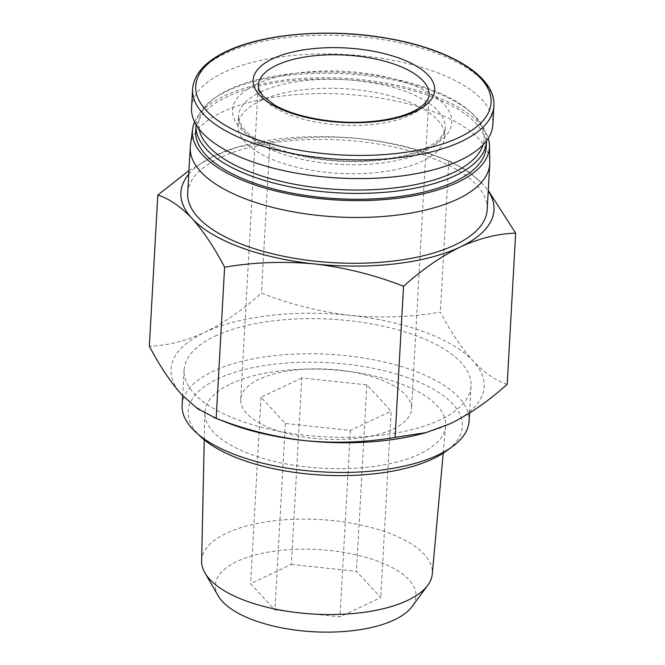 <?xml version="1.0" encoding="UTF-8"?>
<svg xmlns="http://www.w3.org/2000/svg" width="665" height="665" viewBox="0 0 665 665"><rect width="100%" height="100%" fill="white"/><g stroke="black" fill="none" stroke-linecap="round" stroke-linejoin="round"><path stroke-width="0.5" stroke-dasharray="3.33 2.49" d="M188.943 170.589L214.562 155.718L238.835 146.749L269.907 141.928C299.574 136.89 329.632 135.818 360.081 138.702C390.463 142.31 420.047 149.741 448.833 160.988L467.179 170.431L482.956 184.313A156.807 64.281 -176.8 0 1 488.235 190.98M188.744 174.238A156.807 64.281 -176.8 0 1 214.562 155.718A156.807 64.281 -176.8 0 1 241.952 145.884A156.807 64.281 -176.8 0 1 360.081 138.702A156.807 64.281 -176.8 0 1 438.509 156.874A156.807 64.281 -176.8 0 1 482.956 184.313M191.553 107.855A150.88 61.845 -176.8 0 1 223.964 72.385A150.88 61.845 -176.8 0 1 393.264 60.39A150.88 61.845 -176.8 0 1 492.84 124.696M260.264 100.889A103.507 42.427 -176.8 0 1 376.407 92.659A103.507 42.427 -176.8 0 1 444.71 136.774A103.507 42.427 -176.8 0 1 339 173.357A103.507 42.427 -176.8 0 1 238.028 125.219A103.507 42.427 -176.8 0 1 260.264 100.889M199.043 128.952A142.95 58.595 -176.8 0 1 215.344 97.572A142.95 58.595 -176.8 0 1 229.35 89.418A142.95 58.595 -176.8 0 1 470.338 111.836A142.95 58.595 -176.8 0 1 483.039 144.829M196.025 124.521A145.485 59.642 -176.8 0 1 212.975 99.293A145.485 59.642 -176.8 0 1 227.231 90.989A145.485 59.642 -176.8 0 1 472.507 113.806A145.485 59.642 -176.8 0 1 486.531 140.764M195.651 131.055A145.485 59.642 -176.8 0 1 226.906 96.857A145.485 59.642 -176.8 0 1 390.164 85.286A145.485 59.642 -176.8 0 1 486.173 147.297M194.596 121.878A148.727 60.964 -176.8 0 1 224.371 95.918A148.727 60.964 -176.8 0 1 380.654 82.202A148.727 60.964 -176.8 0 1 488.251 138.295M190.439 145.236A149.982 61.479 -176.8 0 1 222.476 111.903A149.982 61.479 -176.8 0 1 388.551 99.559A149.982 61.479 -176.8 0 1 489.781 161.977M187.696 192.966A149.982 61.479 -176.8 0 1 219.916 157.705A149.982 61.479 -176.8 0 1 388.21 145.776A149.982 61.479 -176.8 0 1 487.187 209.708M507.204 384.304C495.832 380.671 484.461 372.89 473.081 360.979C461.743 348.344 450.845 332.068 440.38 312.143C410.712 317.172 380.654 318.252 350.206 315.368C319.815 311.76 290.231 304.329 261.453 293.082C242.783 309.832 223.864 322.941 204.687 332.384C185.552 341.079 167.106 345.675 149.351 346.182M448.833 160.988L440.38 312.143M269.907 141.928L261.453 293.082M291.37 564.402L356.44 571.335L380.746 597.577L339.973 616.887L274.903 609.955L250.597 583.712L291.37 564.402L301.794 377.928L366.872 384.86L391.17 411.103L380.746 597.577M218.236 595.898A100.432 41.172 -176.8 0 1 236.973 561.435A100.432 41.172 -176.8 0 1 361.727 556.164A100.432 41.172 -176.8 0 1 411.918 606.729M201.628 561.044A115.527 47.356 -176.8 0 1 226.474 533.222A115.527 47.356 -176.8 0 1 356.872 524.186A115.527 47.356 -176.8 0 1 432.3 573.945M230.772 383.813A120.598 49.434 -176.8 0 1 366.897 374.378A120.598 49.434 -176.8 0 1 445.633 426.315A120.598 49.434 -176.8 0 1 322.517 468.251A120.598 49.434 -176.8 0 1 204.837 412.849A120.598 49.434 -176.8 0 1 230.772 383.813M201.362 437.304A137.339 56.301 -176.8 0 1 217.654 378.942A137.339 56.301 -176.8 0 1 400.313 375.193A137.339 56.301 -176.8 0 1 446.365 451.003M182.127 405.085A143.69 58.902 -176.8 0 1 213 371.311A143.69 58.902 -176.8 0 1 374.237 359.881A143.69 58.902 -176.8 0 1 469.066 421.128M214.961 336.199A143.69 58.902 -176.8 0 1 376.199 324.769A143.69 58.902 -176.8 0 1 471.028 386.016A143.69 58.902 -176.8 0 1 324.271 436.805A143.69 58.902 -176.8 0 1 184.097 369.973A143.69 58.902 -176.8 0 1 214.961 336.199M226.491 422.458A156.807 64.281 -176.8 0 1 182.044 395.018A156.807 64.281 -176.8 0 1 204.687 332.384A156.807 64.281 -176.8 0 1 350.206 315.368A156.807 64.281 -176.8 0 1 473.081 360.979A156.807 64.281 -176.8 0 1 450.438 423.613A156.807 64.281 -176.8 0 1 423.048 433.447M393.131 429.05A85.544 35.062 3.2 0 0 411.51 408.942A85.544 35.062 3.2 0 0 328.053 369.158A85.544 35.062 3.2 0 0 240.688 399.391A85.544 35.062 3.2 0 0 297.139 435.858A85.544 35.062 3.2 0 0 393.131 429.05M301.794 377.928L261.021 397.238L285.327 423.48L350.397 430.413L391.17 411.103M350.397 430.413L339.973 616.887M285.327 423.48L274.903 609.955M261.021 397.238L250.597 583.712M366.872 384.86L356.44 571.335M192.601 89.143A150.88 61.845 -176.8 0 1 225.011 53.682A150.88 61.845 -176.8 0 1 394.312 41.679A150.88 61.845 -176.8 0 1 493.879 105.993M256.158 84.339A109.792 45.004 -176.8 0 1 444.079 104.363A109.792 45.004 -176.8 0 1 326.34 160.132A109.792 45.004 -176.8 0 1 256.158 84.339M260.763 91.895A103.507 42.427 -176.8 0 1 376.914 83.665A103.507 42.427 -176.8 0 1 445.218 127.78A103.507 42.427 -176.8 0 1 339.507 164.363A103.507 42.427 -176.8 0 1 238.535 116.225A103.507 42.427 -176.8 0 1 260.763 91.895M240.688 399.391L258.253 85.328A85.544 35.062 3.2 0 0 314.703 121.795A85.544 35.062 3.2 0 0 410.687 114.987A85.544 35.062 3.2 0 0 429.066 94.879L411.51 408.942M241.952 145.884L238.826 146.724M438.509 156.874L451.419 161.952M444.71 136.774L445.218 127.78C446.04 129.858 443.713 133.923 438.243 139.958C434.486 143.374 429.191 146.574 422.366 149.542C407.894 155.685 389.648 159.409 367.645 160.706C317.296 164.23 259.317 148.162 244.13 129.135C239.334 122.493 237.472 118.187 238.535 116.225L238.028 125.219M215.344 97.572L212.975 99.293M470.338 111.836L472.507 113.806M443.214 453.156L445.633 426.315M204.255 439.798L204.837 412.849M184.097 369.973L182.659 395.675M471.028 386.016L469.523 413.031"/><path stroke-width="1" d="M488.26 190.431L515.649 233.157C497.894 233.656 479.448 238.253 460.313 246.948C441.136 256.399 422.209 269.508 403.547 286.258C374.786 274.994 345.202 267.571 314.794 263.972C284.371 261.096 254.313 262.168 224.62 267.189C214.163 247.264 203.266 230.988 191.919 218.353C180.548 206.458 169.168 198.685 157.796 195.028L188.943 170.589M488.235 190.98A156.807 64.281 -176.8 0 1 460.313 246.948A156.807 64.281 -176.8 0 1 314.794 263.972A156.807 64.281 -176.8 0 1 191.919 218.353A156.807 64.281 -176.8 0 1 188.744 174.238M272.675 58.744A90.93 37.273 -176.8 0 1 400.23 58.528A90.93 37.273 -176.8 0 1 415.184 111.645A90.93 37.273 -176.8 0 1 287.629 111.861A90.93 37.273 -176.8 0 1 272.675 58.744M493.879 105.993L492.84 124.696A150.88 61.845 -176.8 0 1 338.743 178.029A150.88 61.845 -176.8 0 1 191.553 107.855L192.601 89.143A150.88 61.845 -176.8 0 0 339.79 159.317A150.88 61.845 -176.8 0 0 493.879 105.993C496.198 76.791 450.321 48.944 387.363 38.304C330.139 28.046 263.34 33.425 226.283 51.479C205.128 61.571 193.897 74.123 192.601 89.143M483.039 144.829A142.95 58.595 -176.8 0 1 338.103 189.508A142.95 58.595 -176.8 0 1 199.043 128.952M486.531 140.764A145.485 59.642 -176.8 0 1 486.506 141.429A145.485 59.642 -176.8 0 1 337.911 192.858A145.485 59.642 -176.8 0 1 195.984 125.186A145.485 59.642 -176.8 0 1 196.025 124.521M486.506 141.429L486.173 147.297A145.485 59.642 -176.8 0 1 337.587 198.727A145.485 59.642 -176.8 0 1 195.651 131.055L195.984 125.186M488.251 138.295A148.727 60.964 -176.8 0 1 489.44 145.56A148.727 60.964 -176.8 0 1 337.512 200.049A148.727 60.964 -176.8 0 1 192.601 128.968A148.727 60.964 -176.8 0 1 194.596 121.878M489.44 145.56L489.781 161.977A149.982 61.479 -176.8 0 1 489.748 163.906A149.982 61.479 -176.8 0 1 336.565 216.915A149.982 61.479 -176.8 0 1 190.257 147.165A149.982 61.479 -176.8 0 1 190.439 145.236L192.601 128.968M489.748 163.906L487.187 209.708A149.982 61.479 -176.8 0 1 334.005 262.717A149.982 61.479 -176.8 0 1 187.696 192.966L190.257 147.165M403.547 286.258L395.093 437.404L426.165 432.591L450.438 423.613C469.615 414.154 488.534 401.053 507.204 384.304L515.649 233.157M157.796 195.028L149.351 346.182C159.8 366.107 170.706 382.383 182.044 395.018L197.813 408.884L216.167 418.343C244.928 429.598 274.512 437.03 304.919 440.629C335.351 443.505 365.409 442.425 395.093 437.404M224.62 267.189L216.167 418.343M443.214 453.156L432.3 573.945A115.527 47.356 -176.8 0 1 427.711 585.325L411.918 606.729A100.432 41.172 -176.8 0 1 313.373 631.75A100.432 41.172 -176.8 0 1 218.236 595.898L204.92 572.873A115.527 47.356 -176.8 0 1 201.628 561.044L204.255 439.798M427.711 585.325A115.527 47.356 -176.8 0 1 314.362 614.111A115.527 47.356 -176.8 0 1 204.92 572.873M469.523 413.031L469.066 421.128A143.69 58.902 -176.8 0 1 452.283 446.705L446.365 451.003A137.339 56.301 -176.8 0 1 322.134 475.101A137.339 56.301 -176.8 0 1 201.362 437.304L195.959 432.375A143.69 58.902 -176.8 0 1 182.127 405.085L182.659 395.675M452.283 446.705A143.69 58.902 -176.8 0 1 322.309 471.917A143.69 58.902 -176.8 0 1 195.959 432.375M426.174 432.607L423.048 433.447A156.807 64.281 -176.8 0 1 304.919 440.629A156.807 64.281 -176.8 0 1 226.491 422.458L213.581 417.379M227.513 51.321A147.913 60.631 -176.8 0 1 480.679 78.295A147.913 60.631 -176.8 0 1 322.06 153.424A147.913 60.631 -176.8 0 1 227.513 51.321M429.066 94.879A85.544 35.062 3.2 0 0 345.617 55.095A85.544 35.062 3.2 0 0 258.253 85.328L258.643 88.778L262.675 95.702L273.988 104.621C293.839 116.708 332.492 124.18 366.107 121.911C385.226 120.656 400.729 117.248 412.608 111.687C427.329 104.746 429.357 96.782 429.066 94.879"/></g></svg>
